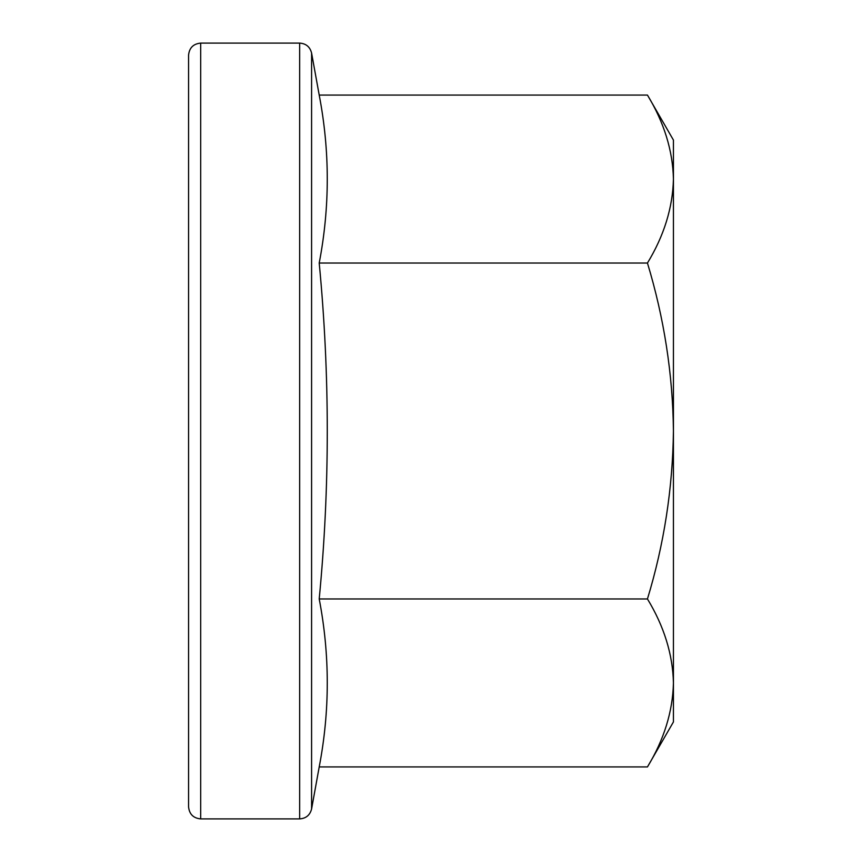 <?xml version="1.0" encoding="UTF-8"?>
<svg xmlns="http://www.w3.org/2000/svg" width="862" height="862" viewBox="0 0 862 862"><rect width="100%" height="100%" fill="white"/><g stroke="black" fill="none" stroke-linecap="round" stroke-linejoin="round"><path stroke-width="1.29" d="M319.209 766.932C329.952 710.945 329.952 654.958 319.209 598.961L647.448 598.961C664.096 626.383 672.759 654.377 673.437 682.952C672.737 711.581 664.074 739.574 647.448 766.932L319.209 766.932L311.591 808.944L311.591 53.056L319.209 95.068C329.952 151.055 329.952 207.042 319.209 263.039C329.963 375.164 329.963 487.149 319.209 598.961M200.684 43.1L200.684 818.9C193.325 818.178 189.284 814.137 188.562 806.778L188.562 55.222C189.284 47.863 193.325 43.822 200.684 43.1L299.664 43.1L299.664 818.9C306.032 818.447 310.008 815.129 311.591 808.944M647.448 766.932L673.437 721.925L673.437 140.075L647.448 95.068C664.096 122.49 672.759 150.484 673.437 179.048C672.737 207.688 664.074 235.682 647.448 263.039C664.128 318.132 672.791 374.119 673.437 431C672.683 488.582 664.02 544.568 647.448 598.961M647.448 263.039L319.209 263.039M647.448 95.068L319.209 95.068M666.455 136.67L665.938 135.108M299.664 43.1C306.032 43.553 310.008 46.871 311.591 53.056M200.684 818.9L299.664 818.9"/></g></svg>
